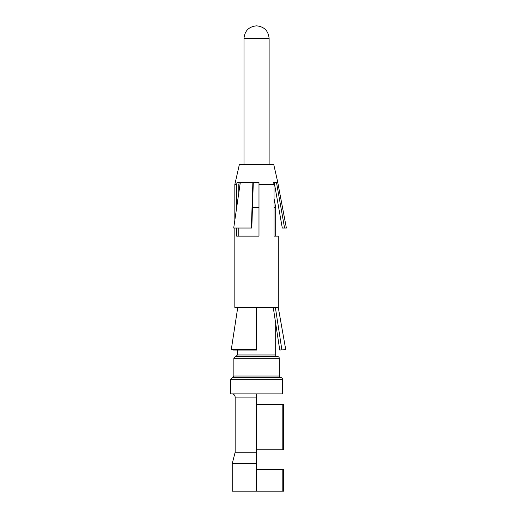 <?xml version="1.0" encoding="UTF-8"?>
<svg xmlns="http://www.w3.org/2000/svg" width="517" height="517" viewBox="0 0 517 517"><rect width="100%" height="100%" fill="white"/><g stroke="black" fill="none" stroke-linecap="round" stroke-linejoin="round"><path stroke-width="0.78" d="M256.555 469.262L283.697 469.262L283.697 491.15L232.236 491.15L232.236 463.587L256.555 463.587L256.555 491.15M256.555 397.114L235.151 397.114C234.983 395.169 233.897 394.083 231.913 393.876L256.555 393.876L256.555 463.587M256.555 452.239L235.151 452.239L232.236 463.587M282.489 393.876L282.489 379.284L282.489 393.876L230.614 393.876L230.614 379.284L232.236 377.662L280.867 377.662A1.622 1.622 -90 0 1 279.251 376.04L279.251 358.21A1.622 1.622 -90 0 0 277.629 356.588L235.481 356.588L233.858 358.21L233.858 376.04L232.236 377.662M269.118 38.413L269.118 164.251L269.118 38.413C268.355 30.8 264.168 26.613 256.555 25.85C264.168 26.613 268.355 30.8 269.118 38.413L243.992 38.413L243.992 164.251M274.036 198.476L275.684 207.433L274.036 207.433M277.629 356.588L277.306 356.588A1.622 1.622 -90 0 1 275.684 354.966L275.684 323.468M275.684 236.127L275.684 207.433M230.614 379.284L282.489 379.284A1.622 1.622 -90 0 0 280.867 377.662M233.858 376.04L279.251 376.04L279.251 358.21L233.858 358.21M277.306 356.588L235.804 356.588L237.426 354.966L275.684 354.966M258.985 207.433L252.47 207.433M256.555 404.41L283.697 404.41L283.697 449.809L256.555 449.809M282.812 404.41L282.812 449.809M282.812 469.262L282.812 491.15M239.184 182.624L238.764 184.731L238.764 193.119M236.644 207.744L236.644 184.459L237.006 182.624L258.985 182.624L258.985 184.731M273.26 307.46L279.755 350.041L285.739 349.615L279.755 350.041M238.764 228.023L238.764 236.127M236.644 228.023L236.644 236.127L237.413 236.127M253.285 182.624L251.798 228.023L251.372 228.023L252.865 182.624M258.985 182.624L258.985 236.127L237.419 236.127M236.644 184.459L234.828 184.459L239.429 164.251L273.68 164.251L277.862 182.624L273.667 182.624L274.036 184.459L274.036 236.127L275.031 236.127M275.025 236.127L278.282 236.127L278.282 307.46L234.828 307.46L234.828 228.023M256.555 349.615L256.555 350.041L233.354 350.041L231.28 349.615L256.555 349.615L256.555 307.46M237.742 307.46L231.28 349.615M275.367 307.46L281.83 349.615M273.667 182.624L274.036 184.459L258.985 184.459M240.282 182.624L233.703 228.023L251.372 228.023M276.511 182.624L284.589 228.023L282.301 228.023L274.243 182.63M277.791 182.624L286.386 228.023L284.589 228.023M235.151 397.114L235.151 452.239M237.426 307.46L237.426 309.528M237.426 350.041L237.426 354.966M243.992 38.413C244.735 30.781 248.923 26.593 256.555 25.85M234.828 184.459L234.828 220.248M278.282 307.46L285.739 349.615"/></g></svg>
